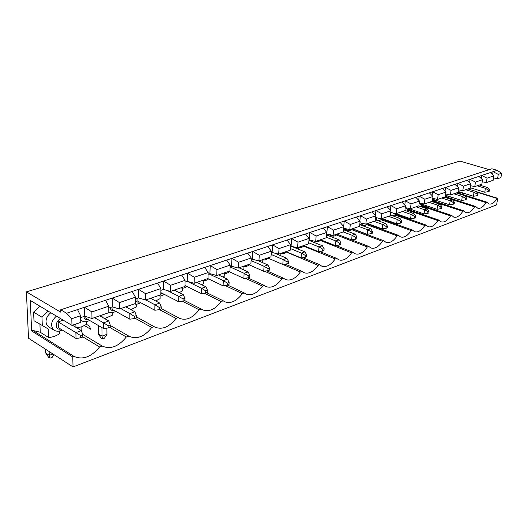 <?xml version="1.0" encoding="UTF-8"?>
<svg xmlns="http://www.w3.org/2000/svg" width="528" height="528" viewBox="0 0 528 528"><rect width="100%" height="100%" fill="white"/><g stroke="black" fill="none" stroke-linecap="round" stroke-linejoin="round"><path stroke-width="0.79" d="M82.79 337.069L82.744 334.732L80.52 335.524L80.573 337.867L82.79 337.069M45.573 349.232L45.718 353.014L48.569 357.238L49.995 358.169L52.16 357.377L53.922 354.605M58.364 327.664L76.025 338.441L75.887 332.594L58.179 321.895L58.364 327.664M45.718 353.014L49.289 355.331L49.15 351.536M80.52 335.524L75.887 332.594L81.444 330.634L72.409 325.228M49.995 358.169L49.289 355.331L52.965 353.991M80.573 337.867L76.025 338.441M81.444 330.634L82.744 334.732M110.227 327.235L110.207 324.944L108.095 325.697L108.115 327.987L110.227 327.235M85.833 316.562L85.866 318.245L103.613 328.574L103.547 322.846L94.486 317.625M108.095 325.697L103.547 322.846L108.834 320.984L99.759 315.81M81.173 330.475L81.101 327.01M108.115 327.987L103.613 328.574M108.834 320.984L110.207 324.944M136.31 317.876L136.323 315.632L134.31 316.351L134.303 318.595L136.31 317.876M98.307 325.486L98.419 333.986L101.033 338.059L102.478 338.91L104.445 338.191L106.96 334.33L106.894 328.145M112.028 306.94L112.042 309.283L129.855 319.189L129.855 313.579L120.767 308.57M98.419 333.986L102.036 336.118L101.93 327.591M134.31 316.351L129.855 313.579L134.884 311.804L125.789 306.841M102.478 338.91L102.036 336.118L106.96 334.33M134.303 318.595L129.855 319.189M134.884 311.804L136.323 315.632M161.152 308.966L161.185 306.768L159.271 307.448L159.238 309.652L161.152 308.966M137.003 298.439L136.996 300.742L154.843 310.253L154.902 304.755L145.794 299.95M159.271 307.448L154.902 304.755L159.694 303.065L150.586 298.3M159.238 309.652L154.843 310.253M159.694 303.065L161.185 306.768M184.833 300.472L184.886 298.32L183.058 298.967L183.005 301.132L184.833 300.472M160.835 292.604L178.655 301.732L178.774 296.34L167.396 290.578M183.058 298.967L178.774 296.34L183.348 294.73L174.233 290.149M183.005 301.132L178.655 301.732M183.348 294.73L184.886 298.32M207.431 292.367L207.504 290.255L205.762 290.875L205.689 292.994L207.431 292.367M184.965 285.509L201.386 293.601L201.557 288.314L187.354 281.384M205.762 290.875L201.557 288.314L205.92 286.777L196.819 282.368M205.689 292.994L201.386 293.601M205.92 286.777L207.504 290.255M229.02 284.625L229.112 282.553L227.443 283.147L227.357 285.226L229.02 284.625M207.834 278.573L223.1 285.833L223.318 280.645L209.048 273.933M227.443 283.147L223.318 280.645L227.489 279.18L218.401 274.93M227.357 285.226L223.1 285.833M227.489 279.18L229.112 282.553M249.665 277.22L249.777 275.187L248.18 275.755L248.074 277.794L249.665 277.22M228.637 271.405L243.87 278.408L244.127 273.313L230.109 266.944M248.18 275.755L244.127 273.313L248.12 271.907L239.059 267.815M248.074 277.794L243.87 278.408M248.12 271.907L249.777 275.187M269.432 270.131L269.557 268.132L268.026 268.679L267.907 270.679L269.432 270.131M248.563 264.541L263.749 271.293L264.046 266.297L251.09 260.594M268.026 268.679L264.046 266.297L267.868 264.95L258.489 260.852M267.907 270.679L263.749 271.293M267.868 264.95L269.557 268.132M288.367 263.34L288.506 261.38L287.041 261.901L286.909 263.868L288.367 263.34M267.663 257.961L282.803 264.482L283.133 259.571L271.154 254.463M287.041 261.901L283.133 259.571L286.796 258.284L274.633 253.13M286.909 263.868L282.803 264.482M286.796 258.284L288.506 261.38M306.53 256.826L306.682 254.899L305.276 255.4L305.125 257.327L306.53 256.826M285.998 251.645L301.072 257.948L301.435 253.123L290.347 248.536M305.276 255.4L301.435 253.123L304.946 251.889L290.875 246.101M305.125 257.327L301.072 257.948M304.946 251.889L306.682 254.899M323.961 250.576L324.126 248.681L322.773 249.163L322.615 251.057L323.961 250.576M303.6 245.579L318.608 251.671L318.998 246.939L308.741 242.814M322.773 249.163L318.998 246.939L322.37 245.751L308.926 240.372M322.615 251.057L318.608 251.671M322.37 245.751L324.126 248.681M340.705 244.57L340.877 242.708L339.583 243.17L339.412 245.032L340.705 244.57M320.522 239.745L335.452 245.652L335.874 240.992L326.37 237.277M339.583 243.17L335.874 240.992L339.115 239.851L326.568 234.967M339.412 245.032L335.452 245.652M339.115 239.851L340.877 242.708M356.809 238.795L356.987 236.966L355.74 237.409L355.562 239.243L356.809 238.795M336.805 234.142L351.648 239.857L352.09 235.277L343.259 231.911M355.74 237.409L352.09 235.277L355.212 234.181L343.497 229.739M355.562 239.243L351.648 239.857M355.212 234.181L356.987 236.966M372.299 233.237L372.484 231.442L371.29 231.865L371.098 233.666L372.299 233.237M352.473 228.743L367.231 234.28L367.693 229.779L358.915 226.519M371.29 231.865L367.693 229.779L370.696 228.723L359.759 224.677M371.098 233.666L367.231 234.28M370.696 228.723L372.484 231.442M387.209 227.891L387.407 226.123L386.252 226.532L386.054 228.307L387.209 227.891M367.561 223.542L382.232 228.914L382.721 224.486L373.996 221.324M386.252 226.532L382.721 224.486L385.612 223.469L375.395 219.78M386.054 228.307L382.232 228.914M385.612 223.469L387.407 226.123M401.577 222.737L401.788 220.994L400.673 221.39L400.468 223.133L401.577 222.737M382.114 218.526L396.686 223.747L397.195 219.391L388.522 216.322M400.673 221.39L397.195 219.391L399.98 218.407L390.43 215.041M400.468 223.133L396.686 223.747M399.98 218.407L401.788 220.994M415.437 217.767L415.648 216.051L414.572 216.434L414.361 218.15L415.437 217.767M390.72 212.474L396.139 213.695L396.706 208.751L405.464 205.788L404.884 210.685L396.139 213.695L410.626 218.757L411.147 214.474L402.534 211.49M414.572 216.434L411.147 214.474L413.833 213.523L404.91 210.448M414.361 218.15L410.626 218.757M413.833 213.523L415.648 216.051M428.802 212.975L429.02 211.286L427.984 211.655L427.766 213.345L428.802 212.975M407.293 208.058L424.076 213.952L424.611 209.728L416.057 206.831M427.984 211.655L424.611 209.728L427.205 208.817L418.664 205.933M427.766 213.345L424.076 213.952M427.205 208.817L429.02 211.286M441.705 208.349L441.929 206.686L440.926 207.042L440.708 208.705L441.705 208.349M420.44 203.174L420.374 203.716L437.059 209.306L437.606 205.148L429.112 202.336M440.926 207.042L437.606 205.148L440.108 204.27L431.633 201.465M440.708 208.705L437.059 209.306M440.108 204.27L441.929 206.686M454.172 203.874L454.397 202.237L453.433 202.58L453.202 204.224L454.172 203.874M433.151 198.475L433.033 199.386L449.599 204.818L450.16 200.726L441.731 197.987M453.433 202.58L450.16 200.726L452.582 199.874L444.16 197.149M453.202 204.224L449.599 204.818M452.582 199.874L454.397 202.237M466.217 199.551L466.448 197.941L465.518 198.277L465.287 199.888L466.217 199.551M445.592 195.294L461.716 200.482L462.29 196.456L453.922 193.789M465.518 198.277L462.29 196.456L464.633 195.631L456.278 192.977M465.287 199.888L461.716 200.482M464.633 195.631L466.448 197.941M477.873 195.373L478.104 193.789L477.206 194.106L476.969 195.697L477.873 195.373M458.106 191.446L473.438 196.291L474.025 192.317L465.722 189.724M477.206 194.106L474.025 192.317L476.289 191.519L467.999 188.938M476.969 195.697L473.438 196.291M476.289 191.519L478.104 193.789M489.146 191.334L489.383 189.763L488.512 190.08L488.268 191.644L489.146 191.334M470.191 187.711L484.783 192.232L485.377 188.318L477.134 185.79M488.512 190.08L485.377 188.318L487.568 187.546L479.338 185.031M488.268 191.644L484.783 192.232M487.568 187.546L489.383 189.763M500.914 177.599L501.6 173.257L498.274 174.379L497.587 178.741L500.914 177.599M482.222 181.757L486.38 182.602L493.218 180.246L493.898 175.864L490.294 172.61L497.198 170.32L501.6 173.257M476.414 191.684L497.66 198.297L496.624 204.864L73.036 366.914L28.519 338.25L26.4 291.865L459.914 161.086L489.218 169.64M497.198 170.32L491.872 168.775L60.7 309.784L66.574 313.243L490.294 172.61M86.453 324.337L89.186 325.948L90.882 329.386L84.421 325.565M71.966 325.387L80.764 322.357L80.619 315.731L71.795 318.714L71.966 325.387L30.294 300.432L31.634 330.924L72.778 356.974L74.111 356.473C82.929 360.116 91.417 356.941 99.587 346.962L102.122 346.012C110.418 349.675 118.483 346.658 126.331 336.97L129.043 336.257C136.818 339.649 144.395 336.719 151.78 327.466L154.077 326.608L154.73 327.017C162.01 330.079 169.112 327.208 176.022 318.417L178.213 317.599L179.164 318.199C185.995 320.965 192.654 318.16 199.142 309.778L201.227 308.999L202.435 309.771C208.85 312.272 215.107 309.527 221.212 301.541L223.212 300.788L224.618 301.706C230.65 303.976 236.551 301.297 242.306 293.66L244.22 292.948L245.797 293.984C251.48 296.056 257.044 293.436 262.489 286.123L264.317 285.437L266.039 286.579C271.399 288.473 276.659 285.912 281.82 278.903L283.569 278.249L285.404 279.484C290.466 281.213 295.442 278.718 300.346 271.986L302.023 271.359L303.943 272.672C308.728 274.263 313.454 271.821 318.12 265.346L319.73 264.746L321.717 266.132C326.251 267.59 330.739 265.208 335.181 258.977L336.732 258.397L338.771 259.842C343.068 261.188 347.338 258.859 351.582 252.853L353.067 252.298L355.146 253.79C359.225 255.037 363.297 252.76 367.349 246.965L368.782 246.431L370.88 247.969C374.761 249.117 378.642 246.893 382.523 241.296L383.902 240.781L386.021 242.359C389.71 243.428 393.419 241.25 397.142 235.838L398.468 235.343L400.594 236.953C404.111 237.943 407.656 235.818 411.226 230.578L412.507 230.096L414.625 231.739C417.985 232.663 421.377 230.578 424.816 225.502L426.05 225.04L428.162 226.71C431.363 227.568 434.617 225.529 437.923 220.605L439.118 220.163L441.217 221.852C444.272 222.651 447.401 220.658 450.582 215.879L451.737 215.45L453.816 217.16C456.746 217.906 459.743 215.952 462.818 211.312L463.927 210.896L465.986 212.619C468.791 213.319 471.676 211.411 474.639 206.897L475.721 206.494L477.748 208.23C480.44 208.883 483.212 207.016 486.083 202.62L487.126 202.231L489.126 203.98C491.707 204.593 494.38 202.765 497.152 198.488L497.66 198.297M72.778 356.974L73.036 366.914M60.7 309.784L60.779 312.2L26.4 291.865M482.526 179.705L481.859 184.16L474.791 186.595L475.451 182.101L482.526 179.705L478.916 176.392M470.481 185.704L474.791 186.595M470.778 183.685L470.118 188.206L462.805 190.727L463.452 186.166L470.778 183.685L467.148 180.292M458.337 189.79L462.805 190.727M458.614 187.803L457.974 192.39L450.397 195.004L451.037 190.364L458.614 187.803L454.978 184.331M445.764 194.014L450.397 195.004M446.028 192.06L445.401 196.726L437.56 199.426L438.181 194.72L446.028 192.06L442.385 188.516M432.742 198.389L437.56 199.426M432.986 196.475L432.373 201.214L424.248 204.013L424.855 199.228L432.986 196.475L429.337 192.845M419.245 202.917L424.248 204.013M419.476 201.049L418.876 205.861L410.454 208.765L411.041 203.9L419.476 201.049L415.82 197.333M405.247 207.603L410.454 208.765M390.918 210.712L390.357 215.688L381.282 218.816L381.83 213.787L390.918 210.712L387.255 206.811M375.632 217.516L381.282 218.816M375.811 215.827L375.276 220.882L365.845 224.136L366.366 219.021L375.811 215.827L372.148 211.82M359.951 222.757L365.845 224.136M360.116 221.14L359.601 226.288L349.793 229.66L350.288 224.459L360.116 221.14L356.459 217.034M343.642 228.202L349.793 229.66M343.787 226.664L343.299 231.904L333.095 235.415L333.564 230.122L343.787 226.664L340.138 222.446M326.66 233.93L333.095 235.415M326.786 232.412L326.33 237.745L315.704 241.408L316.14 236.016L326.786 232.412L323.149 228.089M308.959 239.95L315.704 241.408M309.085 238.405L308.656 243.837L297.581 247.652L297.983 242.167L309.085 238.405L305.461 233.957M290.512 246.226L297.581 247.652M290.624 244.655L290.235 250.186L278.672 254.166L279.041 248.576L290.624 244.655L287.021 240.082M271.253 252.773L272.111 252.483L278.672 254.166M271.359 251.176L271.003 256.806L258.938 260.964L259.261 255.268L271.359 251.176L267.782 246.464M251.143 259.618L252.292 259.222L258.938 260.964M251.229 257.987L250.925 263.729L238.306 268.072L238.59 262.264L251.229 257.987L247.685 253.136M230.116 266.765L231.581 266.27L238.306 268.072M230.188 265.109L229.931 270.963L216.731 275.51L216.962 269.584L230.188 265.109L226.684 260.106M208.111 274.256L209.92 273.636L216.731 275.51M208.171 272.56L207.959 278.533L194.132 283.292L194.311 277.253L208.171 272.56L204.706 267.399M185.051 282.097L187.235 281.351L194.132 283.292M185.09 280.368L184.945 286.46L170.445 291.456L170.557 285.292L185.09 280.368L181.685 275.042M160.868 290.327L163.462 289.443L170.445 291.456M160.888 288.559L160.802 294.776L145.583 300.023L145.629 293.726L160.888 288.559L157.542 283.054M135.472 298.96L138.521 297.924L145.583 300.023M135.472 297.165L135.458 303.508L119.46 309.019L119.434 302.59L135.472 297.165L132.205 291.463M108.768 308.048L112.312 306.841L119.46 309.019M108.748 306.207L108.808 312.688L91.978 318.49L91.872 311.923L108.748 306.207L105.567 300.307M80.659 317.605L84.744 316.219L91.978 318.49M493.574 177.936L497.587 178.741M486.38 182.602L487.047 178.18L493.898 175.864M71.795 318.714L66.574 313.243M80.619 315.731L77.53 309.606M63.268 320.179L58.179 321.895M82.592 334.264L102.122 346.012M76.837 327.881L81.807 326.759L85.991 324.641L86.665 324.192L86.618 321.611M109.745 327.406L126.331 336.97M481.285 178.563L481.747 175.448L487.047 178.18M84.744 316.219L84.566 307.276L91.872 311.923M39.772 306.108L33.614 312.107L33.983 320.707L48.233 328.944L48.543 337.465L40.247 332.251L32.96 330.475L74.111 356.473M31.634 330.924L32.96 330.475M39.93 324.39L40.247 332.251M110.207 325.42L128.746 336.072M104.63 318.582L112.286 315.275L112.266 312.668M135.161 318.292L151.78 327.466M112.312 306.841L112.246 298.089L119.434 302.59M136.316 316.84L154.077 326.608M130.865 309.613L136.732 306.768L136.745 304.121M159.39 309.599L176.022 318.417M138.521 297.924L138.554 289.357L145.629 293.726M161.159 308.59L178.213 317.599M155.707 300.98L160.076 298.637L160.116 295.944M182.345 301.217L199.142 309.778M163.462 289.443L163.594 281.041L170.557 285.292M184.609 300.557L201.227 308.999M179.276 292.684L182.398 290.869L182.464 288.11M204.237 293.198L221.212 301.541M187.235 281.351L187.453 273.128L194.311 277.253M206.606 292.664L223.212 300.788M201.696 284.731L203.755 283.437L203.848 280.592M225.179 285.536L242.306 293.66M209.92 273.636L210.21 265.571L216.962 269.584M227.654 285.113L244.22 292.948M223.04 277.101L224.209 276.316L224.334 273.379M245.236 278.21L262.489 286.123M231.581 266.27L231.937 258.364L238.59 262.264M247.711 277.847L264.317 285.437M243.408 269.782L243.824 269.485L243.976 266.455M264.455 271.194L281.82 278.903M252.292 259.222L252.714 251.467L259.261 255.268M266.838 270.838L283.569 278.249M282.896 264.469L300.346 271.986M272.111 252.483L272.593 244.867L279.041 248.576M285.186 264.125L302.023 271.359M286.315 252.041L318.12 265.346M291.1 246.022L291.628 238.55L297.983 242.167M302.801 257.684L319.73 264.746M303.633 246.14L335.181 258.977M309.309 239.831L309.883 232.492L316.14 236.016M319.737 251.5L336.732 258.397M320.291 240.464L351.582 252.853M326.779 233.884L327.393 226.677L333.564 230.122M336.019 245.56L353.067 252.298M336.323 234.986L367.349 246.965M343.702 226.571L344.21 221.093L350.288 224.459M351.694 239.851L368.782 246.431M351.76 229.713L382.523 241.296M359.865 220.856L360.373 215.734L366.366 219.021M352.546 229L383.902 240.781M356.915 230.644L357.337 230.571M366.637 224.624L397.142 235.838M375.408 215.384L375.923 210.573L381.83 213.787M367.415 223.951L398.468 235.343M371.712 225.529L372.478 225.344M380.985 219.714L411.226 230.578M405.464 205.788L401.801 201.98M390.377 210.137L390.885 205.603L396.706 208.751M381.757 219.074L412.507 230.096M385.975 220.585L387.004 220.282M394.825 214.969L424.816 225.502M404.791 205.095L405.299 200.825L411.041 203.9M395.597 214.368L426.05 225.04M399.729 215.813L400.957 215.378M408.19 210.388L437.923 220.605M418.691 200.251L419.192 196.211L424.855 199.228M408.956 209.814L439.118 220.163M412.995 211.2L414.388 210.632M421.1 205.953L450.582 215.879M432.095 195.584L432.59 191.763L438.181 194.72M421.865 205.412L451.737 215.45M425.812 206.738L427.33 206.045M433.58 201.663L462.818 211.312M445.031 191.096L445.52 187.473L451.037 190.364M434.346 201.148L463.927 210.896M438.2 202.422L439.817 201.61M445.645 197.512L474.639 206.897M457.532 186.767L458.014 183.328L463.452 186.166M446.417 197.023L475.721 206.494M450.173 198.238L451.869 197.314M464.825 195.868L486.083 202.62M469.61 182.596L470.078 179.322L475.451 182.101M458.093 193.03L487.126 202.231M461.756 194.192L463.518 193.156M476.784 192.133L497.152 198.488M492.584 174.676L493.04 171.699L498.274 174.379M82.784 336.811L99.587 346.962M48.543 337.465C52.364 337.326 56.107 336.026 59.776 333.557L59.697 330.964M448.094 196.099L447.902 197.505M436.154 200.409L435.989 201.689M423.819 204.871L423.674 206.019M411.068 209.497L410.949 210.494M397.874 214.302L397.775 215.134M384.219 219.285L384.146 219.932M370.082 224.466L370.036 224.915M361.634 225.37L361.68 224.921M346.645 230.934L346.718 230.175M331.096 236.729L331.195 235.64M314.959 242.781L315.077 241.322M298.201 249.11L298.327 247.394M280.777 255.73L280.936 253.394C282.896 254.034 284.757 253.526 286.506 251.856M262.66 262.673L262.825 259.796M127.004 306.425L127.004 307.507M102.049 315.018L102.076 317.13M75.88 324.034L75.959 327.353M50.86 312.748C47.672 315.19 46.055 318.245 45.995 321.915L46.715 324.786L48.655 326.865M48.154 311.131L41.969 317.203L42.313 325.862M41.969 317.203L33.614 312.107M459.657 191.941L459.439 193.459M48.53 326.786L54.047 330.185C50.14 326.007 50.932 321.301 56.417 316.074M60.601 329.03C54.714 330.581 55.011 320.443 60.931 318.78M80.711 320.192L81.814 320.839L80.705 319.909M88.136 319.565C85.727 319.981 84.295 318.965 83.846 316.523M114.338 310.556C111.969 311.038 110.57 310.042 110.154 307.573M139.3 301.97C137.471 302.458 136.198 301.877 135.465 300.221M163.112 293.773L160.816 293.759M185.843 285.938L184.952 286.169M314.648 241.151L315.031 241.243M326.726 233.904L331.808 235.877L330.587 234.808M343.57 228.987L347.549 230.492L346.031 228.769M359.806 224.228L362.71 225.304L361.053 223.014M375.408 219.608L377.322 220.295L375.626 217.556M380.992 218.75L379.348 218.368M390.964 215.226L390.469 214.724M395.591 213.569C394.462 214.355 393.631 214.163 393.109 213.008M409.174 208.85C407.867 209.794 406.996 209.477 406.567 207.9M422.235 204.343C420.803 205.359 419.938 204.91 419.648 203.003M434.854 199.98L433.521 200.548L432.564 199.736M447.058 195.763L445.46 196.271M458.858 191.69L457.994 192.232M54.047 330.185C56.569 331.624 59.261 331.544 62.113 329.954M81.814 320.839C84.275 322.172 86.863 322.027 89.575 320.404M108.808 312.22C111.085 313.117 113.381 312.82 115.698 311.315M134.422 303.864C136.059 304.564 138.118 304.161 140.58 302.65M158.228 295.667C159.845 296.38 161.878 295.957 164.32 294.393M180.965 287.833C182.642 288.545 184.642 288.103 186.978 286.499M202.712 280.335C204.362 281.068 206.342 280.612 208.639 278.956M223.522 273.167C225.146 273.913 227.093 273.438 229.37 271.742M243.461 266.297C245.124 267.036 247.038 266.548 249.216 264.832M262.574 259.71C264.205 260.462 266.092 259.961 268.244 258.212M298.551 247.322C300.491 247.969 302.326 247.447 304.042 245.758M315.454 241.468C317.387 242.134 319.202 241.613 320.892 239.89M331.808 235.877C333.703 236.511 335.471 235.97 337.102 234.254M347.549 230.492C349.411 231.092 351.127 230.538 352.704 228.829M362.71 225.304C364.531 225.872 366.208 225.304 367.739 223.608M377.322 220.295C378.8 220.981 380.437 220.407 382.226 218.572M392.146 215.648C393.347 215.959 394.7 215.312 396.205 213.715M406.454 210.982C407.365 211.055 408.441 210.401 409.695 209.029M420.011 206.389C420.717 206.369 421.621 205.742 422.723 204.501M433 201.92L435.316 200.132M445.5 197.584L447.493 195.908M457.545 193.38L459.274 191.816M469.181 189.308L470.679 187.862"/></g></svg>
